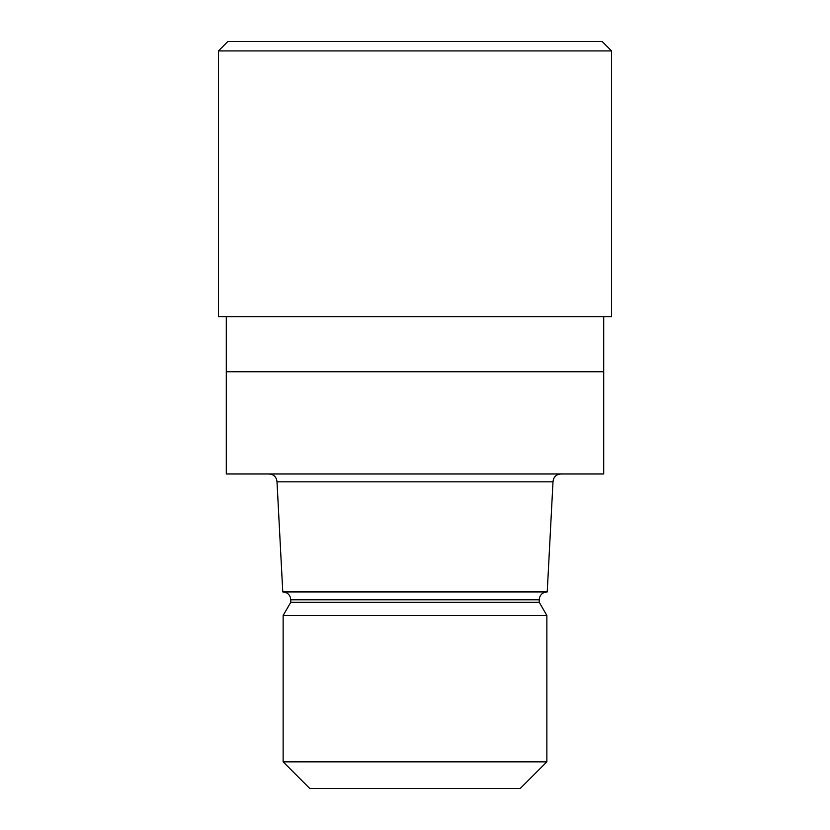 <?xml version="1.0" encoding="UTF-8"?>
<svg xmlns="http://www.w3.org/2000/svg" width="830" height="830" viewBox="0 0 830 830"><rect width="100%" height="100%" fill="white"/><g stroke="black" fill="none" stroke-linecap="round" stroke-linejoin="round"><path stroke-width="1.25" d="M226.289 316.707L226.289 371.757L603.711 371.757L603.711 473.971L226.289 473.971L226.289 371.757L603.711 371.757L603.711 316.707M552.998 481.836L547.229 591.925L282.771 591.925L277.002 481.836L552.998 481.836C553.465 477.063 556.09 474.438 560.862 473.971M547.105 591.925C543.432 592.122 540.942 593.927 539.625 597.351L539.241 599.789L290.759 599.789L290.759 602.3L539.241 602.3L546.866 615.507L546.866 761.847L283.134 761.847L309.787 788.5L520.213 788.5L546.866 761.847M290.759 602.3L283.134 615.507L546.866 615.507M415 50.931L611.575 50.931L602.144 41.5L227.856 41.5L218.425 50.931L415 50.931M218.425 50.931L218.425 316.707L611.575 316.707L611.575 50.931M539.241 599.789L539.241 602.3M283.134 615.507L283.134 761.847M290.759 599.789L290.376 597.351C289.058 593.927 286.568 592.122 282.895 591.925M277.002 481.836C276.535 477.063 273.91 474.438 269.138 473.971"/></g></svg>
